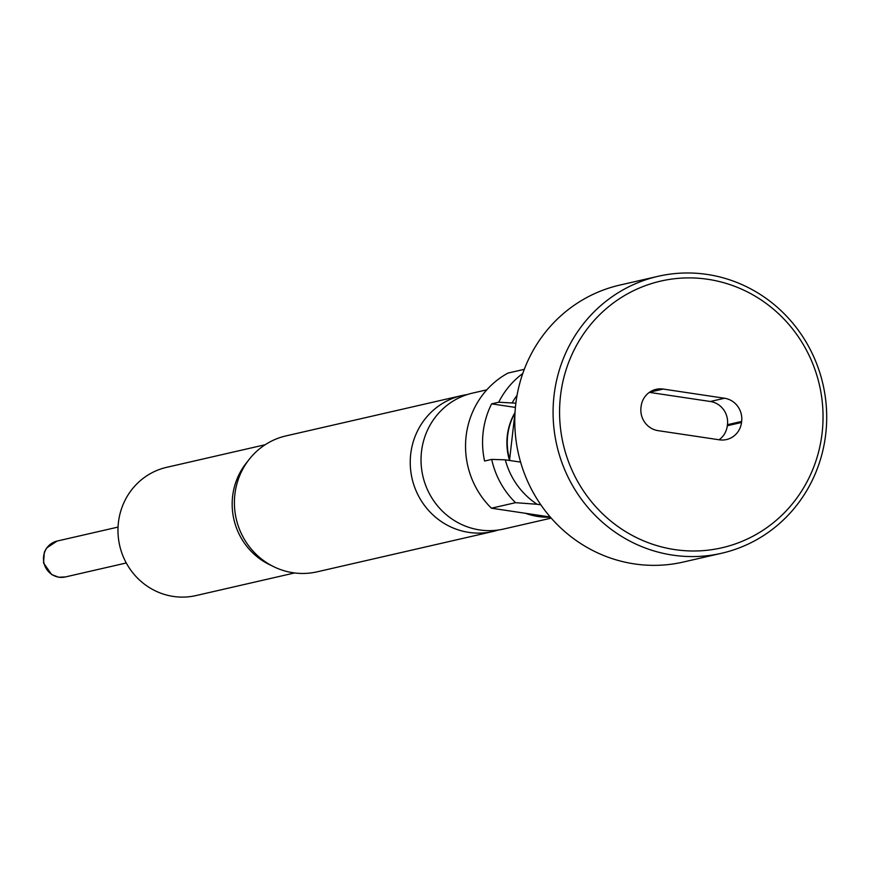 <?xml version="1.0" encoding="UTF-8"?>
<svg xmlns="http://www.w3.org/2000/svg" width="870" height="870" viewBox="0 0 870 870"><rect width="100%" height="100%" fill="white"/><g stroke="black" fill="none" stroke-linecap="round" stroke-linejoin="round"><path stroke-width="1.3" d="M467.233 394.567A69.72 67.001 77.1 0 0 461.785 395.578A69.72 67.001 77.1 0 0 410.77 453.564A69.72 67.001 77.1 0 0 492.964 531.483A69.72 67.001 77.1 0 0 498.303 530.015M721.665 553.244L683.352 562.031A142.071 136.525 -102.9 0 1 634.361 563.901A142.071 136.525 -102.9 0 1 514.975 428.758A142.071 136.525 -102.9 0 1 619.821 285.088L658.122 276.301A142.071 136.525 -102.9 0 1 707.125 274.431A142.071 136.525 -102.9 0 1 826.5 409.574A142.071 136.525 -102.9 0 1 721.665 553.244A142.071 136.525 -102.9 0 1 672.662 555.114A142.071 136.525 -102.9 0 1 553.276 419.971A142.071 136.525 -102.9 0 1 658.122 276.301M674.718 549.59A136.807 131.468 77.1 0 0 821.998 433.989A136.807 131.468 77.1 0 0 707.897 279.303A136.807 131.468 77.1 0 0 560.617 394.904A136.807 131.468 77.1 0 0 674.718 549.59M551.232 518.118L503.752 529.014A69.72 67.001 -102.9 0 1 421.558 451.095A69.72 67.001 -102.9 0 1 472.562 393.099L486.808 389.836M265.176 444.733L166.594 467.353A65.772 63.205 77.1 0 0 118.472 522.065A65.772 63.205 77.1 0 0 196.011 595.569L294.593 572.949M492.964 531.483L317.137 571.829A69.72 67.001 -102.9 0 1 273.865 566.761L269.395 564.586A65.772 63.205 -102.9 0 1 232.671 495.856A65.772 63.205 -102.9 0 1 246.145 463.242L249.211 459.338A69.72 67.001 -102.9 0 1 285.947 435.913L461.785 395.578M273.865 566.761A69.72 67.001 -102.9 0 1 234.933 493.91A69.72 67.001 -102.9 0 1 249.211 459.338M515.877 403.18L498.706 402.234L491.615 403.854A84.194 80.91 77.1 0 0 483.209 431.716A84.194 80.91 77.1 0 0 484.59 461.035L491.691 459.403L505.296 459.828L520.597 462.111M505.296 459.828A75.081 72.145 77.1 0 0 537.127 504.285L515.54 502.675L491.43 508.2A84.194 80.91 -102.9 0 1 466.179 435.62A84.194 80.91 -102.9 0 1 508.015 373.067L524.284 369.326M515.54 502.675A84.194 80.91 -102.9 0 1 491.691 459.403M491.615 403.854L515.421 407.421M491.43 508.2L550.264 517.008M540.868 504.839L537.127 504.285M517.084 395.23A75.081 72.145 77.1 0 0 512.31 402.647M498.706 402.234A84.194 80.91 -102.9 0 1 522.761 373.513M550.416 517.182A69.72 67.001 -102.9 0 1 525.437 513.289M515.029 412.51A58.921 56.626 77.1 0 0 509.515 460.458L515.04 412.358M663.201 389.064A20.521 19.716 77.1 0 0 656.121 389.336A20.521 19.716 77.1 0 0 641.103 406.41L640.983 407.443A20.521 19.716 77.1 0 0 658.09 430.65L719.414 439.818A20.521 19.716 77.1 0 0 726.493 439.557A20.521 19.716 77.1 0 0 741.512 422.483L741.642 421.439A20.521 19.716 77.1 0 0 724.525 398.242L663.201 389.064L649.629 392.185M719.077 439.774A20.521 19.716 77.1 0 0 727.32 425.734L727.45 424.701A20.521 19.716 77.1 0 0 710.333 401.494L649.357 392.37M58.975 577.201A18.411 17.694 77.1 0 0 65.326 576.962L58.692 577.223L51.645 574.57L43.543 562.988L44.348 552.145L46.643 547.959L57.094 541.064A18.411 17.694 77.1 0 0 43.5 559.693A18.411 17.694 77.1 0 0 58.975 577.201M515.007 412.848A59.454 57.137 77.1 0 0 509.95 460.524M710.333 401.494L724.525 398.242M727.45 424.701L741.642 421.439M727.32 425.734L741.512 422.483M65.326 576.962L126.28 562.977M57.094 541.064L118.048 527.079"/></g></svg>
